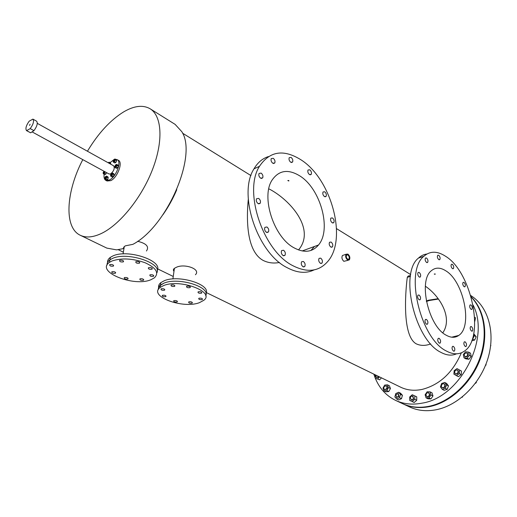 <?xml version="1.0" encoding="UTF-8"?>
<svg xmlns="http://www.w3.org/2000/svg" width="517" height="517" viewBox="0 0 517 517"><rect width="100%" height="100%" fill="white"/><g stroke="black" fill="none" stroke-linecap="round" stroke-linejoin="round"><path stroke-width="0.78" d="M115.291 273.26L115.504 273.144C115.621 271.968 114.451 271.496 111.995 271.729L111.788 271.845C111.666 273.021 112.835 273.493 115.291 273.26M113.242 266.145L113.449 266.035C113.585 264.82 112.402 264.329 109.888 264.568L109.688 264.678C109.552 265.9 110.735 266.384 113.242 266.145M123.188 261.899L123.408 261.783C123.563 260.542 122.374 260.045 119.834 260.29L119.621 260.406C119.459 261.647 120.648 262.145 123.188 261.899M139.37 263.198L139.609 263.069C139.771 261.835 138.588 261.344 136.055 261.596L135.822 261.725C135.661 262.959 136.837 263.45 139.37 263.198M151.875 269.254L152.134 269.105C152.282 267.909 151.113 267.431 148.631 267.683L148.373 267.825C148.224 269.021 149.387 269.499 151.875 269.254M153.329 276.324L153.601 276.175C153.73 275.018 152.573 274.559 150.143 274.798L149.878 274.941C149.749 276.104 150.906 276.563 153.329 276.324M143.312 280.304L143.571 280.162C143.681 279.025 142.53 278.579 140.133 278.812L139.874 278.947C139.764 280.085 140.908 280.537 143.312 280.304M127.718 279.051L127.957 278.922C128.061 277.778 126.911 277.319 124.5 277.551L124.267 277.681C124.158 278.825 125.308 279.283 127.718 279.051M111.866 261.033L109.481 262.345C95.096 271.729 134.052 287.355 151.08 279.652L154.35 277.862C159.301 272.97 156.25 267.942 145.199 262.791C132.591 258.371 121.482 257.783 111.866 261.033M109.481 262.345L109.921 259.844L112.305 258.526C126.962 251.268 162.79 263.159 156.806 272.892C162.79 263.159 126.962 251.268 112.305 258.526L109.921 259.844C107.885 261.318 106.948 263.024 107.116 264.969C106.948 263.024 107.885 261.318 109.921 259.844L110.367 257.35C108.337 258.823 107.4 260.536 107.555 262.487M165.576 296.68L165.879 296.519C165.944 295.465 164.839 295.052 162.558 295.278L162.267 295.433C162.196 296.487 163.294 296.9 165.576 296.68M164.361 290.218L164.658 290.056C164.742 288.977 163.624 288.551 161.298 288.777L161.007 288.932C160.916 290.018 162.034 290.444 164.361 290.218M174.423 286.418L174.733 286.25C174.836 285.145 173.706 284.712 171.353 284.945L171.049 285.113C170.946 286.218 172.071 286.651 174.423 286.418M189.907 287.665L190.237 287.484C190.34 286.386 189.222 285.959 186.876 286.198L186.553 286.373C186.443 287.471 187.561 287.898 189.907 287.665M201.346 293.197L201.695 293.01C201.785 291.943 200.68 291.53 198.379 291.762L198.03 291.95C197.94 293.016 199.045 293.436 201.346 293.197M202.018 299.621L202.373 299.427C202.444 298.393 201.352 297.992 199.097 298.219L198.748 298.412C198.67 299.44 199.762 299.847 202.018 299.621M191.917 303.195L192.253 303.007C192.318 301.999 191.232 301.598 188.996 301.818L188.66 301.999C188.602 303.014 189.687 303.414 191.917 303.195M176.976 301.986L177.292 301.818C177.35 300.797 176.258 300.396 174.016 300.61L173.706 300.778C173.647 301.799 174.733 302.206 176.976 301.986M163.585 285.584L160.115 287.471C147.985 296.222 182.992 309.256 199.497 302.632L203.769 300.325C215.55 291.918 180.097 278.501 163.585 285.584M160.115 287.471L160.47 285.048L163.941 283.154C178.404 276.834 211.007 287.019 205.669 295.853C211.007 287.019 178.404 276.834 163.941 283.154L159.514 285.94L158.506 287.562L158.28 289.669L158.506 287.562L160.47 285.048L160.826 282.631C158.706 284.376 158.099 286.347 158.997 288.544M29.566 125.469L30.064 124.235L29.566 125.469M30.232 128.61L26.548 130.646C25.21 128.72 26.089 125.56 29.191 121.178L32.901 119.117C34.238 121.049 33.346 124.209 30.232 128.61L33.973 130.659C37.082 126.277 37.967 123.124 36.617 121.191L32.901 119.117M26.548 130.646L30.619 132.798L26.884 130.756M30.619 132.798L33.973 130.659M473.055 305.024C490.827 338.396 460.214 397.502 422.034 403.157C412.385 405.011 403.596 404.1 395.667 400.416L402.362 403.564C410.298 407.241 419.08 408.178 428.709 406.362C449.344 402.349 470.199 383.459 479.24 359.774C488.307 336.089 484.558 310.652 471.129 296.984C484.558 310.652 488.307 336.089 479.24 359.774C470.199 383.459 449.344 402.349 428.709 406.362C419.08 408.178 410.298 407.241 402.362 403.564L402.963 403.842C410.899 407.525 419.681 408.462 429.31 406.653C450.107 402.62 471.116 383.459 480.034 359.541C488.979 335.623 484.849 310.116 471.045 296.7C484.849 310.116 488.979 335.623 480.034 359.541C471.116 383.459 450.107 402.62 429.31 406.653C419.681 408.462 410.899 407.525 402.963 403.842L409.464 406.892M470.683 295.485L470.916 295.627C487.996 306.4 495.764 332.263 488.035 358.113C480.39 383.963 458.146 405.619 435.876 409.807C426.267 411.577 417.49 410.621 409.554 406.937M428.742 300.17L438.164 298.69L426.318 300.946L428.742 300.17M426.415 301.456L429.31 300.513L438.435 299.046M439.198 343.088L440.122 343.081C441.007 341.491 440.691 339.908 439.172 338.331L438.242 338.338C437.356 339.934 437.679 341.517 439.198 343.088M426.454 324.178L427.449 324.159C428.315 322.569 427.986 320.992 426.46 319.428L425.459 319.448C424.599 321.051 424.935 322.627 426.454 324.178M419.074 299.731L420.127 299.711C420.941 298.141 420.599 296.59 419.1 295.058L418.033 295.078C417.225 296.655 417.574 298.206 419.074 299.731M419.197 277.009L420.269 276.996C421.032 275.471 420.683 273.952 419.222 272.453L418.143 272.465C417.387 273.997 417.742 275.509 419.197 277.009M426.551 262.455L427.604 262.455C428.322 260.975 427.973 259.495 426.557 258.015L425.497 258.015C424.78 259.502 425.136 260.975 426.551 262.455M438.759 259.618L439.76 259.631C440.452 258.196 440.116 256.742 438.733 255.275L437.725 255.262C437.033 256.703 437.376 258.151 438.759 259.618M452.414 268.601L453.357 268.627C454.049 267.211 453.719 265.777 452.362 264.31L451.412 264.284C450.727 265.699 451.057 267.14 452.414 268.601M464.098 286.683L464.977 286.709C465.688 285.3 465.371 283.859 464.014 282.379L463.129 282.353C462.418 283.762 462.741 285.21 464.098 286.683M471.039 309.315L471.872 309.34C472.622 307.912 472.312 306.445 470.935 304.946L470.095 304.92C469.352 306.355 469.662 307.815 471.039 309.315M471.53 331.054L472.344 331.074C473.139 329.613 472.835 328.114 471.426 326.582L470.606 326.563C469.817 328.03 470.121 329.529 471.53 331.054M465.235 346.442L466.056 346.455C466.903 344.942 466.599 343.411 465.151 341.853L464.324 341.834C463.484 343.353 463.788 344.884 465.235 346.442M453.474 351.088L454.333 351.095C455.212 349.537 454.908 347.967 453.415 346.39L452.543 346.39C451.671 347.947 451.981 349.518 453.474 351.088M330.861 247.061L332.425 246.9C333.194 245.168 332.761 243.559 331.138 242.066L329.562 242.234C328.806 243.966 329.239 245.581 330.861 247.061M320.404 263.302L322.02 263.108C322.828 261.311 322.395 259.657 320.714 258.151L319.086 258.351C318.285 260.154 318.724 261.809 320.404 263.302M303.02 266.766L304.739 266.52C305.56 264.665 305.108 262.985 303.389 261.479L301.644 261.731C300.836 263.592 301.295 265.273 303.02 266.766M332.205 222.795L333.775 222.646C334.48 220.972 334.047 219.402 332.47 217.935L330.886 218.084C330.189 219.764 330.628 221.334 332.205 222.795M324.443 196.563L326.072 196.415C326.725 194.773 326.279 193.235 324.728 191.788L323.086 191.943C322.44 193.591 322.892 195.135 324.443 196.563M309.47 174.572L311.208 174.397C311.809 172.768 311.344 171.237 309.806 169.815L308.054 169.99C307.46 171.631 307.932 173.156 309.47 174.572M290.722 162.241L292.583 162.028C293.165 160.373 292.674 158.835 291.116 157.427L289.242 157.646C288.673 159.307 289.171 160.839 290.722 162.241M272.795 163.243L274.779 162.965C275.348 161.265 274.837 159.714 273.247 158.305L271.251 158.59C270.688 160.296 271.205 161.847 272.795 163.243M260.633 178.191L262.701 177.861C263.295 176.097 262.772 174.513 261.13 173.098L259.049 173.441C258.468 175.211 258.991 176.795 260.633 178.191M258.132 203.627L260.213 203.265C260.859 201.436 260.335 199.814 258.649 198.386L256.548 198.761C255.915 200.596 256.445 202.218 258.132 203.627M266.436 232.327L268.439 231.971C269.157 230.097 268.653 228.43 266.927 226.982L264.904 227.344C264.2 229.225 264.71 230.886 266.436 232.327M283.109 255.611L284.983 255.308C285.765 253.42 285.294 251.734 283.549 250.247L281.662 250.564C280.886 252.458 281.371 254.138 283.109 255.611M347.857 254.926C349.246 256.238 349.595 257.628 348.897 259.088L347.663 259.185C346.267 257.873 345.918 256.49 346.61 255.023L347.857 254.926M435.236 273.958L435.094 274.301L434.248 274.049L435.236 273.958M288.848 180.511L288.809 180.989L287.801 180.549L288.848 180.511M269.292 189.054C289.875 199.698 316.107 229.031 298.535 249.944M294.173 247.889C304.255 253.188 312.365 252.218 318.511 244.987C331.862 229.58 320.462 188.408 299.627 175.799C288.15 168.872 279.006 170.242 272.2 179.916C260.665 196.602 273.777 237.374 294.173 247.889M446.287 335.255C451.037 337.885 455.193 337.937 458.76 335.423C473.01 326.389 463.575 281.145 445.699 270.753C440.213 267.289 435.43 267.283 431.346 270.734C418.02 280.544 428.412 326.434 446.287 335.255M425.349 286.205C440.219 296.293 452.97 318.123 442.811 332.786M407.965 277.125L409.277 276.718M347.624 260.025C345.679 258.203 345.188 256.27 346.157 254.222L347.896 254.093C349.835 255.921 350.319 257.854 349.343 259.896L347.624 260.025M343.475 255.159L342.422 255.527C341.478 257.556 341.95 259.489 343.837 261.324L348.264 260.264M205.96 293.449C211.279 284.576 178.733 274.378 164.29 280.725L160.826 282.631M157.181 270.417C163.146 260.646 127.382 248.735 112.751 256.025L110.367 257.35M87.438 151.235C98.211 133.321 110.257 120.228 123.569 111.943C134.123 105.746 142.97 104.686 150.117 108.777L175.108 124.364L181.777 131.641C197.681 155.016 167.237 226.491 132.869 244.354L125.586 245.782L124.319 246.48L123.052 248.69L116.596 249.873L106.825 248.102M173.977 271.354C173.079 270.249 173.221 269.247 174.403 268.336L176.174 267.386C184.259 263.205 201.346 269.073 195.426 274.74M292.829 265.673C263.069 250.984 243.145 191.342 259.469 166.312C269.7 151.138 283.49 148.948 300.849 159.734C331.552 178.934 347.786 239.487 327.513 261.744C318.718 271.632 307.156 272.944 292.829 265.673M314.116 269.887C306.2 273.739 297.21 273.002 287.155 267.69C257.382 253.143 237.587 193.83 253.989 168.846C257.666 162.564 262.468 158.473 268.407 156.573M426.919 254.015C423.804 254.383 421.006 255.728 418.524 258.041C399.13 272.769 414.647 340.096 440.93 352.374C446.682 355.457 451.89 355.935 456.55 353.815M445.57 256.27C437.259 250.874 430.008 250.894 423.824 256.322C404.54 271.05 420.205 338.667 446.429 351.049C453.151 354.636 459.038 354.727 464.098 351.321C485.392 338.28 471.801 272.026 445.57 256.27M395.667 400.416C386.277 395.835 379.478 388.416 375.271 378.166M375.226 378.05L373.83 374.127M279.458 262.481C273.558 263.618 268.071 262.907 263.004 260.348C246.603 251.184 246.292 219.932 248.283 199.368M430.687 343.921C425.362 345.931 420.476 345.873 416.043 343.734C400.733 334.661 406.349 283.723 407.299 277.332C407.861 275.968 408.915 275.496 410.459 275.916M150.117 108.777C161.918 115.924 163.553 140.96 152.515 169.486C141.548 197.992 119.485 225.128 101.002 233.658C92.808 237.406 85.925 237.956 80.361 235.306C63.707 227.719 65.969 191.768 82.804 159.63M176.775 189.681C173.059 198.502 168.464 206.832 162.991 214.678M461.364 352.801C452.814 372.621 439.721 384.829 422.085 389.424C414.233 391.02 407.086 390.277 400.649 387.188L206.244 292.532M137.638 241.29C146.434 243.436 149.368 246.667 146.453 250.997M454.139 337.226L455.115 336.334M314.478 246.46L310.93 250.461M104.117 171.289L103.465 173.046L104.596 171.547M103.574 173.072L103.988 173.117L104.789 171.657M108.803 163.113L108.273 162.823M114.154 159.604L113.488 161.362L114.154 159.604M113.604 161.388L114.024 161.433L114.574 159.65M115.808 164.988L115.142 166.758L115.808 164.988M115.259 166.791L115.685 166.836L116.235 165.033M111.549 173.609L110.89 175.392L111.549 173.609M111.006 175.418L111.426 175.463L111.969 173.654M105.694 176.724L105.035 178.501L105.694 176.724M105.151 178.527L105.558 178.572L106.101 176.775M115.517 159.294L117.165 159.624C121.883 161.614 116.202 176.833 109.533 179.929L105.765 180.304C104.26 179.38 103.723 177.37 104.163 174.268M109.998 162.661L113.792 159.766M117.165 159.624L118.445 160.348C123.169 162.338 117.501 177.544 110.832 180.633L107.064 181.002L105.765 180.304M37.302 123.356L113.675 165.821C114.929 168.283 113.927 170.972 110.664 173.886L109.145 174.042L32.06 131.874M110.793 176.194L112.247 176.982L113.339 176.407L114.128 174.804L113.824 173.783L112.376 172.988L111.284 173.57L110.489 175.173L110.793 176.194L111.892 175.612L112.68 174.009L112.376 172.988M113.404 162.164L114.839 162.965L115.924 162.37L116.713 160.787L116.403 159.792L114.968 158.99L113.882 159.585L113.1 161.168L113.404 162.164L114.49 161.569L115.278 159.979L114.968 158.99M103.962 171.205L103.083 172.833L103.368 173.835L104.809 174.623L105.882 174.048L106.58 172.633M110.748 164.199L110.567 162.971L109.139 162.176L108.118 162.732M115.052 167.566L116.499 168.368L117.598 167.773L118.387 166.177L118.076 165.169L116.635 164.367L115.537 164.955L114.748 166.558L115.052 167.566L116.157 166.972L116.945 165.369L116.635 164.367M104.938 179.296L106.386 180.078L107.465 179.509L108.253 177.913L107.956 176.898L106.508 176.11L105.429 176.685L104.647 178.275L104.938 179.296L106.017 178.72L106.806 177.131L106.508 176.11M103.368 173.835L104.44 173.26L105.138 171.851M104.44 173.26L105.882 174.048M109.32 163.404L109.139 162.176M108.997 163.223L108.738 162.836M109.43 163.165L110.864 163.967M114.49 161.569L115.924 162.37M115.278 159.979L116.713 160.787M116.157 166.972L117.598 167.773M116.945 165.369L118.387 166.177M111.892 175.612L113.339 176.407M112.68 174.009L114.128 174.804M106.806 177.131L108.253 177.913M106.017 178.72L107.465 179.509M474.787 321.4L475.543 317.865L474.645 317.257M474.651 317.315L475.543 317.865M490.872 345.472L490.601 346.073M473.727 333.736L476.17 336.748L474.664 340.076L471.73 340.793M472.344 339.081L474.664 340.076M472.79 338.971L474.302 335.636L476.17 336.748M474.302 335.636L473.566 334.512M464.925 356.633C467.523 356.465 468.228 355.231 467.019 352.924L467 352.917C464.395 353.098 463.697 354.332 464.912 356.627L465.274 356.827C467.885 356.665 468.583 355.431 467.374 353.13L467.355 353.117M485.954 364.188L486.103 364.828L485.773 364.64M486.103 364.828L485.295 365.816M468.615 352.122L465.597 351.773L463.31 354.617L464.02 357.822L465.914 358.882L468.938 359.257L471.239 356.407L470.502 353.201L468.615 352.122L469.346 355.341L471.239 356.407M464.02 357.822L467.038 358.197L468.938 359.257M467.038 358.197L469.346 355.341M454.928 373.423L455.38 373.797C457.603 373.869 458.417 372.738 457.816 370.418L457.377 370.043C455.154 369.972 454.333 371.096 454.928 373.423M455.561 373.881L455.736 373.991C457.965 374.056 458.779 372.931 458.178 370.611L457.551 370.153M476.312 381.998L476.267 382.709L475.931 382.535M476.267 382.709L475.291 383.401M461.487 371.096L457.009 368.595L454.178 370.637L453.9 374.153L456.453 375.639L458.372 376.667L461.216 374.625L461.487 371.096L457.009 368.595M456.453 375.639L459.303 373.597L461.216 374.625M459.303 373.597L459.574 370.062M441.428 386.69L442.164 387.608C443.993 387.828 444.872 386.865 444.801 384.732L444.064 383.821C442.235 383.601 441.356 384.558 441.428 386.69M442.352 387.685L442.533 387.795C444.355 388.008 445.234 387.052 445.163 384.919L444.239 383.931M462.592 396.746L462.269 397.004M462.463 397.108L461.946 397.269M448.472 385.882L446.63 383.459L444.704 382.457L441.647 383.478L440.419 386.91L442.242 389.346L444.181 390.329L447.244 389.327L448.472 385.882L446.539 384.881L444.704 382.457M442.242 389.346L445.311 388.338L447.244 389.327M445.311 388.338L446.539 384.881M425.963 395.04L426.803 396.571C428.25 396.862 429.129 396.112 429.44 394.316L428.612 392.784C427.165 392.487 426.279 393.237 425.963 395.04M426.99 396.649L427.165 396.752C428.619 397.043 429.498 396.293 429.808 394.497L428.787 392.888M432.968 395.932L432.031 392.836L430.086 391.867L427.139 391.77L425.129 394.749L426.053 397.844L428.005 398.801L430.952 398.917L432.968 395.932L431.016 394.962L430.086 391.867M426.053 397.844L429 397.961L430.952 398.917M429 397.961L431.016 394.962M410.272 397.696L411.403 399.971L412.656 399.551L413.477 398.245L412.353 395.977L411.093 396.397L410.272 397.696M411.196 399.925L412.411 400.074L413.658 398.917L412.928 396.196M416.734 400.274L416.754 396.856L412.269 394.736L409.722 396.972L409.69 400.384L414.175 402.51L416.734 400.274L414.77 399.331L414.796 395.906M409.69 400.384L414.175 402.51M412.211 401.573L414.77 399.331M395.983 394.613L396.449 397.327L398.607 396.326L398.148 393.611L395.983 394.613M396.636 397.399L398.975 396.507L398.329 393.715M401.496 398.678L402.426 395.285L400.552 393.198L398.594 392.261L395.802 393.553L394.865 396.933L396.726 399.034L398.691 399.958L401.496 398.678L399.531 397.741L400.468 394.348L402.426 395.285M400.468 394.348L398.594 392.261M396.726 399.034L399.531 397.741M384.461 386.341C383.53 387.66 383.549 388.713 384.525 389.495L386.277 389.004C387.207 387.685 387.188 386.632 386.212 385.85L384.461 386.341M384.719 389.566L386.645 389.178C387.576 387.86 387.556 386.806 386.58 386.025L386.393 385.953M388.758 391.55L390.451 388.519L389.379 385.76L387.427 384.816L384.674 385.094L382.987 388.112L384.041 390.878L385.999 391.802L388.758 391.55L386.8 390.613L388.493 387.576L390.451 388.519M388.493 387.576L387.427 384.816M384.041 390.878L386.8 390.613M375.736 375.058L376.266 377.352L377.552 377.223L378.366 376.337M376.46 377.423L377.914 377.404L378.735 376.512M375.226 374.806L375.232 378.147L379.627 379.833L381.481 377.849M377.675 378.89L379.53 376.906M375.232 378.147L379.627 379.833M115.621 272.485L115.504 273.144M113.572 265.344L113.449 266.035M123.531 261.059L123.408 261.783M139.726 262.345L139.609 263.069M152.244 268.407L152.134 269.105M153.704 275.509L153.601 276.175M143.668 279.529L143.571 280.162M128.061 278.288L127.957 278.922M165.957 295.944L165.879 296.519M164.749 289.462L164.658 290.056M174.824 285.623L174.733 286.25M190.321 286.857L190.237 287.484M201.772 292.409L201.695 293.01M202.444 298.858L202.373 299.427M192.324 302.458L192.253 303.007M177.37 301.262L177.292 301.818M439.566 343.217L440.122 343.081M426.848 324.321L427.449 324.159M419.5 299.892L420.127 299.711M419.655 277.183L420.269 276.996M427.016 262.636L427.604 262.455M439.224 259.799L439.76 259.631M452.86 268.775L453.357 268.627M464.512 286.845L464.977 286.709M471.426 309.457L471.872 309.34M471.898 331.19L472.344 331.074M465.591 346.564L466.056 346.455M453.829 351.211L454.333 351.095M331.397 247.268L332.425 246.9M320.902 263.496L322.02 263.108M303.505 266.953L304.739 266.52M332.78 223.027L333.775 222.646M325.07 196.822L326.072 196.415M310.155 174.856L311.208 174.397M291.446 162.545L292.583 162.028M273.519 163.54L274.779 162.965M261.324 178.475L262.701 177.861M258.758 203.885L260.213 203.265M266.985 232.547L268.439 231.971M283.613 255.805L284.983 255.308M348.897 259.088L348.122 259.36M318.511 244.987L302.187 250.965M451.709 337.194L458.76 335.423M346.157 254.222L342.422 255.527M123.052 253.912L124.319 246.48M172.904 278.954L174.403 268.336M259.469 166.312L253.989 168.846M418.524 258.041L423.824 256.322M407.299 277.332L410.388 276.375M80.361 235.306L106.877 248.128M118.29 249.711L123.35 252.173M157.575 268.84L173.253 276.472M182.553 133.179L250.971 175.593M336.541 228.637L410.685 274.598M467.019 352.924L467.374 353.13M455.38 373.797L455.736 373.991M457.377 370.043L457.739 370.237M442.164 387.608L442.533 387.795M444.064 383.821L444.426 384.008M426.803 396.571L427.165 396.752M428.612 392.784L428.974 392.965M411.009 399.854L411.377 400.029M412.747 396.093L413.115 396.268M396.449 397.327L396.817 397.502M398.148 393.611L398.517 393.792M384.525 389.495L384.894 389.676M386.212 385.85L386.58 386.025M376.266 377.352L376.634 377.526"/></g></svg>
